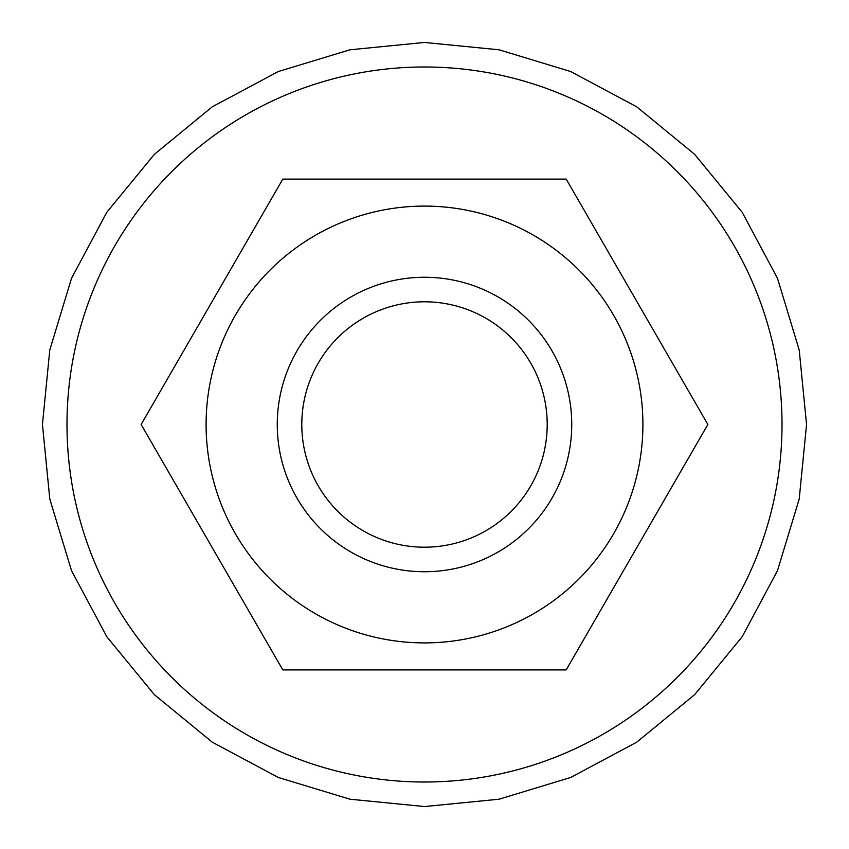 <?xml version="1.0" encoding="UTF-8"?>
<svg xmlns="http://www.w3.org/2000/svg" width="849" height="849" viewBox="0 0 849 849"><rect width="100%" height="100%" fill="white"/><g stroke="black" fill="none" stroke-linecap="round" stroke-linejoin="round"><path stroke-width="1.27" d="M571.738 424.5A147.238 147.238 0 0 0 424.5 277.262A147.238 147.238 0 0 0 277.262 424.5A147.238 147.238 0 0 0 424.5 571.738A147.238 147.238 0 0 0 571.738 424.5M547.202 424.5A122.702 122.702 0 0 1 363.149 530.763A122.702 122.702 0 0 1 363.149 318.237A122.702 122.702 0 0 1 547.202 424.5M642.905 424.5A218.405 218.405 0 0 0 424.5 206.095A218.405 218.405 0 0 0 206.095 424.5A218.405 218.405 0 0 0 424.5 642.905A218.405 218.405 0 0 0 642.905 424.5M566.187 669.903L282.813 669.903L141.136 424.5L282.813 179.097L566.187 179.097L707.864 424.5L566.187 669.903M66.986 424.5A357.514 357.514 0 0 0 424.5 782.014A357.514 357.514 0 0 0 782.014 424.5A357.514 357.514 0 0 0 424.5 66.986A357.514 357.514 0 0 0 66.986 424.5M424.5 42.45L349.968 49.794L278.292 71.528L212.239 106.836L154.348 154.348L106.836 212.239L71.528 278.292L49.794 349.968L42.45 424.5L49.794 499.032L71.528 570.708L106.836 636.761L154.348 694.652L212.25 742.164L278.302 777.472L349.968 799.206L424.5 806.55L499.032 799.206L570.708 777.472L636.761 742.164L694.652 694.652L742.164 636.75L777.472 570.698L799.206 499.032L806.55 424.5L799.206 349.968L777.472 278.292L742.164 212.239L694.652 154.348L636.75 106.836L570.698 71.528L499.032 49.794L424.5 42.45"/></g></svg>
